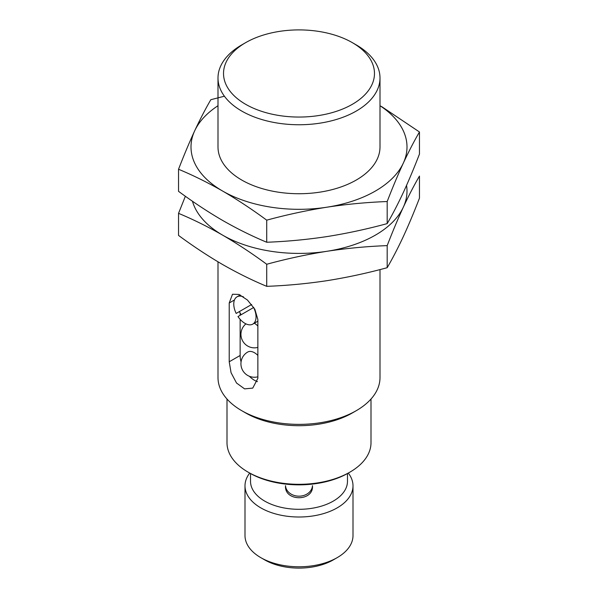 <?xml version="1.0" encoding="UTF-8"?>
<svg xmlns="http://www.w3.org/2000/svg" width="598" height="598" viewBox="0 0 598 598"><rect width="100%" height="100%" fill="white"/><g stroke="black" fill="none" stroke-linecap="round" stroke-linejoin="round"><path stroke-width="0.9" d="M285.5 486.159C284.685 501.58 313.307 501.565 312.5 486.159M285.515 485.666A13.5 11.026 180 0 0 299 496.176A13.5 11.026 180 0 0 312.485 485.666M347.475 473.534L347.475 481.323A48.475 27.986 180 0 1 299 509.309A48.475 27.986 180 0 1 250.525 481.323L250.525 473.534M236.18 313.427L251.653 304.494L236.18 313.427A15.75 9.097 -120 0 1 237.032 296.825A15.75 9.097 -120 0 1 243.536 296.914M419.46 198.155C414.078 212.103 408.703 224.915 403.321 236.584C397.939 248.095 392.565 258.471 387.183 267.702C367.105 273.166 347.027 277.487 326.949 280.679C306.879 283.699 286.801 285.59 266.723 286.337C252.147 280.275 237.451 273.002 222.635 264.54C207.932 255.966 193.236 246.264 178.54 235.425L178.54 213.344C193.117 219.414 207.812 226.679 222.635 235.149C237.331 243.722 252.027 253.425 266.723 264.256C286.801 258.792 306.879 254.471 326.949 251.287C347.027 248.26 367.105 246.369 387.183 245.621C392.565 231.673 397.939 218.868 403.321 207.192C408.703 195.681 414.078 185.313 419.46 176.074L419.46 198.155M379.999 269.593L379.999 377.607A80.999 46.764 180 0 1 356.273 410.677A80.999 46.764 180 0 1 241.727 410.677A80.999 46.764 180 0 1 218.001 377.607L218.001 261.819M257.865 319.519L257.865 378.31L252.752 388.109L244.597 388.872L236.539 383.034L231.067 372.718L229.221 361.775L229.221 302.992L232.502 294.246L239.006 294.44L247.467 300.046L254.853 309.256L257.865 319.519M356.273 410.677L352.372 412.934A75.483 43.579 180 0 1 245.629 412.934L241.727 410.677M370.999 399.03L370.999 442.744A71.999 41.568 180 0 1 349.912 472.136A71.999 41.568 180 0 1 248.088 472.136A71.999 41.568 180 0 1 227.001 442.744L227.001 399.03M349.912 472.136L348.32 473.055A69.749 40.268 180 0 1 249.68 473.055L248.088 472.136M348.275 473.078A53.999 31.178 180 0 1 352.999 485.83A53.999 31.178 180 0 1 299 517.008A53.999 31.178 180 0 1 245.001 485.83A53.999 31.178 180 0 1 249.725 473.078M352.999 485.83L352.999 535.606A53.999 31.178 180 0 1 337.182 557.65A53.999 31.178 180 0 1 260.818 557.65A53.999 31.178 180 0 1 245.001 535.606L245.001 485.83M337.182 557.65L333.28 559.9A48.475 27.986 180 0 1 264.72 559.9L260.818 557.65M387.183 267.702L387.183 245.621M266.723 286.337L266.723 264.256M185.365 196.264L178.54 213.344M406.55 185.373A107.999 62.356 180 0 1 403.321 207.192A107.999 62.356 180 0 1 326.949 251.287A107.999 62.356 180 0 1 222.635 235.149A107.999 62.356 180 0 1 192.451 201.234M419.46 131.986L419.46 154.067C414.078 168.016 408.703 180.82 403.321 192.496C397.939 204.008 392.565 214.376 387.183 223.615C367.105 229.071 347.027 233.399 326.949 236.584C306.879 239.611 286.801 241.495 266.723 242.25C252.147 236.18 237.451 228.914 222.635 220.445C207.932 211.871 193.236 202.169 178.54 191.338L178.54 169.256C193.117 175.319 207.812 182.584 222.635 191.054C237.331 199.627 252.027 209.33 266.723 220.161C286.801 214.704 306.879 210.376 326.949 207.192C347.027 204.165 367.105 202.281 387.183 201.533C392.565 187.585 397.939 174.773 403.321 163.105C408.703 151.593 414.078 141.218 419.46 131.986L381.457 106.466M224.4 96.211L210.817 99.709C205.435 108.941 200.061 119.316 194.679 130.827C189.297 142.496 183.922 155.308 178.54 169.256M266.723 242.25L266.723 220.161M387.183 223.615L387.183 201.533M352.372 42.66A75.483 43.579 180 0 1 352.372 42.667A75.483 43.579 180 0 1 352.372 104.291A75.483 43.579 180 0 1 245.629 104.291A75.483 43.579 180 0 1 245.629 42.667A75.483 43.579 180 0 1 352.372 42.66L356.273 44.917A80.999 46.764 180 0 1 379.999 77.987A80.999 46.764 180 0 1 299 124.75A80.999 46.764 180 0 1 218.001 77.987A80.999 46.764 180 0 1 241.727 44.917L245.629 42.667M379.999 77.987L379.999 146.966A80.999 46.764 180 0 1 299 193.73A80.999 46.764 180 0 1 218.001 146.966L218.001 77.987M379.999 105.719A107.999 62.356 180 0 1 403.321 163.105A107.999 62.356 180 0 1 326.949 207.192A107.999 62.356 180 0 1 222.635 191.054A107.999 62.356 180 0 1 194.679 130.827A107.999 62.356 180 0 1 218.001 105.719M240.134 313.038L240.134 315.303M240.134 319.332L240.134 355.481A20.25 11.691 -120 0 0 241.076 361.925M249.344 376.239A20.25 11.691 -120 0 0 257.446 381.644M257.865 355.421A13.5 7.796 -120 0 0 254.449 352.723A13.5 7.796 -120 0 0 247.699 352.05A13.5 13.5 0 0 0 257.865 376.807M257.865 326.022A13.5 7.796 -120 0 0 254.449 323.331A13.5 7.796 -120 0 0 254.292 323.234M253.769 307.432L253.627 307.507A15.75 9.097 -120 0 1 252.782 324.109A15.75 9.097 -120 0 1 244.903 323.331A15.75 9.097 -120 0 1 237.982 316.544L253.627 307.507M239.364 311.588A15.75 9.097 -120 0 0 241.166 314.705M234.468 299.964L229.221 302.992M240.134 355.481L229.221 361.775M352.372 42.667L356.273 44.917M240.232 294.978L237.032 296.825M257.865 321.178L252.782 324.109M245.942 323.869A13.5 13.5 0 0 0 257.865 347.416"/></g></svg>
